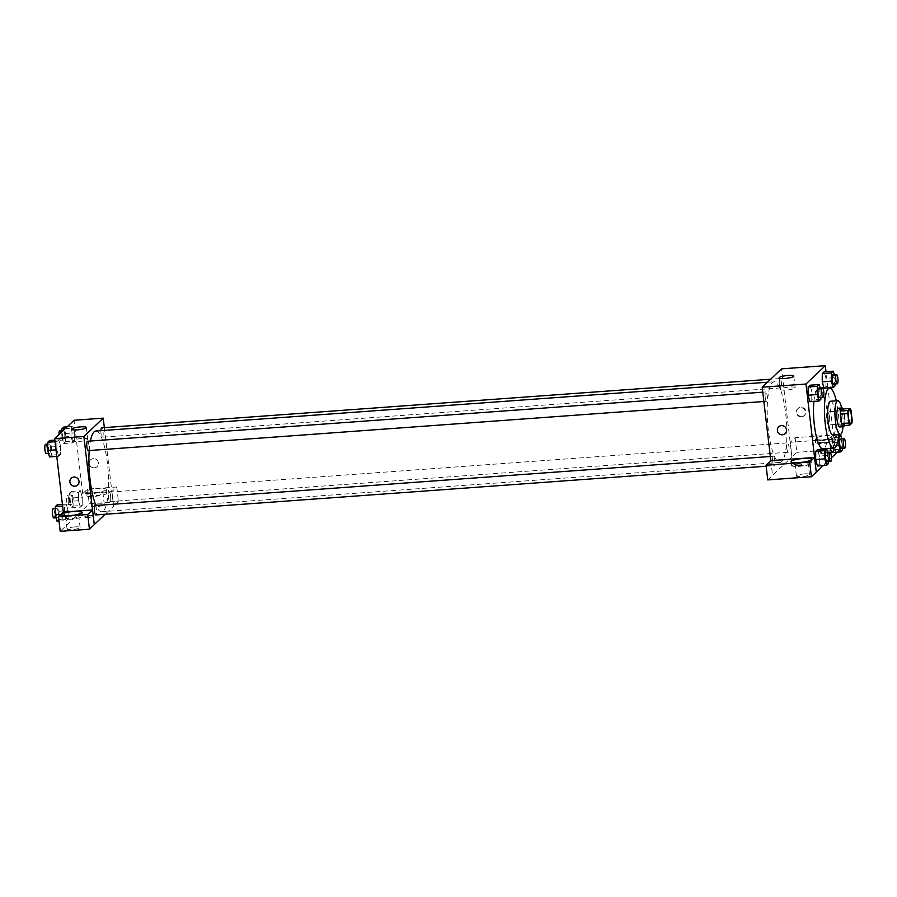 <?xml version="1.0" encoding="UTF-8"?>
<svg xmlns="http://www.w3.org/2000/svg" width="897" height="897" viewBox="0 0 897 897"><rect width="100%" height="100%" fill="white"/><g stroke="black" fill="none" stroke-linecap="round" stroke-linejoin="round"><path stroke-width="0.67" stroke-dasharray="4.49 3.36" d="M829.512 417.038A6.582 1.536 -94.2 0 1 828.581 424.943A6.582 1.536 -94.2 0 1 826.574 418.484A6.582 1.536 -94.2 0 1 827.628 411.813A6.582 1.536 -94.2 0 1 829.512 417.038M842.518 425.638L844.582 423.676L851.881 423.149M852.15 419.964L844.851 420.502L843.752 411.073L851.04 410.546M844.851 420.502A8.936 2.086 -94.2 0 1 844.582 423.676M842.866 408.998A8.936 2.086 -94.2 0 1 843.752 411.073M844.324 425.514A9.396 2.186 85.8 0 0 844.873 417.161A9.396 2.186 85.8 0 0 843.113 408.976M838.359 408.213A9.396 2.186 -94.2 0 1 841.061 415.67A9.396 2.186 -94.2 0 1 840.119 426.759A9.396 2.186 -94.2 0 1 839.727 426.961M842.989 426.725A16.92 3.936 85.8 0 0 841.633 407.967M832.977 434.989A16.92 3.936 85.8 0 0 833.694 434.63A16.92 3.936 85.8 0 0 835.544 416.242A16.92 3.936 85.8 0 0 830.521 401.239M838.751 434.563A30.083 7.008 85.8 0 0 836.296 400.813M813.904 401.385A30.083 7.008 -94.2 0 1 818.625 388.906A30.083 7.008 -94.2 0 1 827.258 412.788A30.083 7.008 -94.2 0 1 824.253 448.287A30.083 7.008 -94.2 0 1 822.986 448.904M823.233 465.577L831.418 457.806M835.488 452.312L827.965 388.233M827.931 387.986L826.025 371.683M842.563 450.171L833.448 450.832L831.586 452.593L833.448 450.832L833.515 442.602L831.721 436.144L829.86 437.915L830.409 448.365L829.792 446.134L836.43 445.652M828.436 463.57L819.309 464.231L817.447 466.003L819.309 464.231L819.387 456.012L817.593 449.543L819.387 456.012L828.503 455.34L827.662 452.323M820.878 399.243L811.763 399.905L809.89 401.677L811.763 399.905L811.83 391.675L810.036 385.217L811.83 391.675L820.946 391.014L820.105 387.997M835.006 385.845L825.89 386.506L824.029 388.266L825.89 386.506L825.958 378.276L824.164 371.818L825.958 378.276L835.073 377.615L834.244 374.598M770.871 460.643L772.541 475.332L791.961 456.965L790.235 442.277L833.885 439.104L835.668 453.792M770.826 460.688L772.541 475.332M785.189 433.621L785.189 433.621A4.698 4.485 -133.5 0 0 781.41 425.615A4.698 4.485 -133.5 0 0 778.719 426.793L778.719 426.793M799.44 462.617A10.338 1.884 -6.7 0 0 791.378 465.431A10.338 1.884 -6.7 0 0 800.64 466.227A10.338 1.884 -6.7 0 0 811.673 463.491A10.338 1.884 -6.7 0 0 811.92 463.02A10.338 1.884 -6.7 0 0 803.42 462.157M800.236 465.565A6.582 1.2 173.3 0 1 795.112 464.994A6.582 1.2 173.3 0 1 803.062 462.886A6.582 1.2 173.3 0 1 808.186 463.457A6.582 1.2 173.3 0 1 800.236 465.565M804.351 473.896A6.582 1.2 173.3 0 1 809.475 474.468A6.582 1.2 173.3 0 1 803.084 476.43A6.582 1.2 173.3 0 1 796.413 476.004A6.582 1.2 173.3 0 1 804.351 473.896M767.754 479.917L772.597 475.32M794.989 388.053A7.389 1.346 -6.7 0 0 795.168 387.706A7.389 1.346 -6.7 0 0 787.667 387.235A7.389 1.346 -6.7 0 0 780.48 389.433A7.389 1.346 -6.7 0 0 787.095 390.004A7.389 1.346 -6.7 0 0 794.989 388.053M801.851 416.432A4.698 4.485 -133.5 0 0 804.575 408.763A4.698 4.485 -133.5 0 0 797.175 413.652A4.698 4.485 -133.5 0 0 801.851 416.432M791.905 456.965L781.556 368.846M801.447 416.825A4.698 4.485 46.5 0 1 797.668 408.819A4.698 4.485 46.5 0 1 804.161 409.144A4.698 4.485 46.5 0 1 801.447 416.825M835.443 436.873A10.338 1.884 173.3 0 1 824.41 439.597A10.338 1.884 173.3 0 1 815.149 438.812A10.338 1.884 173.3 0 1 825.195 435.729A10.338 1.884 173.3 0 1 835.69 436.391A10.338 1.884 173.3 0 1 835.443 436.873M833.885 439.104L838.717 434.518L795.078 437.691L790.235 442.277M835.881 440.539A10.338 1.884 -6.7 0 0 836.116 440.068A10.338 1.884 -6.7 0 0 825.632 439.407A10.338 1.884 -6.7 0 0 815.586 442.479A10.338 1.884 -6.7 0 0 824.848 443.275A10.338 1.884 -6.7 0 0 835.881 440.539M824.444 442.613A6.582 1.2 173.3 0 1 819.32 442.042A6.582 1.2 173.3 0 1 827.258 439.934A6.582 1.2 173.3 0 1 832.382 440.505A6.582 1.2 173.3 0 1 824.444 442.613M828.559 450.944A6.582 1.2 173.3 0 1 833.683 451.516A6.582 1.2 173.3 0 1 827.281 453.478A6.582 1.2 173.3 0 1 820.609 453.052A6.582 1.2 173.3 0 1 828.559 450.944M795.078 437.691L796.805 452.368L791.961 456.965M838.852 435.628L840.444 449.206L796.805 452.368M837.305 452.178L840.444 449.206M792.253 465.42A4.698 0.852 -6.7 0 0 792.141 465.633A4.698 0.852 -6.7 0 0 796.906 465.935A4.698 0.852 -6.7 0 0 801.481 464.545A4.698 0.852 -6.7 0 0 797.265 464.175A4.698 0.852 -6.7 0 0 792.253 465.42A4.698 0.852 173.3 0 1 797.265 464.175A4.698 0.852 173.3 0 1 801.481 464.534A4.698 0.852 173.3 0 1 796.906 465.935A4.698 0.852 173.3 0 1 792.141 465.633A4.698 0.852 173.3 0 1 792.253 465.42M779.325 384.174A4.698 1.099 -94.2 0 1 779.998 378.534A4.698 1.099 -94.2 0 1 781.422 383.142A4.698 1.099 -94.2 0 1 780.67 387.908A4.698 1.099 -94.2 0 1 779.325 384.174M772.743 461.91A4.698 1.099 -94.2 0 1 773.416 456.27A4.698 1.099 -94.2 0 1 774.761 459.993A4.698 1.099 -94.2 0 1 774.1 465.644A4.698 1.099 -94.2 0 1 772.743 461.91M786.882 448.511A4.698 1.099 -94.2 0 1 787.555 442.86A4.698 1.099 -94.2 0 1 788.9 446.594A4.698 1.099 -94.2 0 1 788.228 452.234A4.698 1.099 -94.2 0 1 786.882 448.511M765.197 397.584A4.698 1.099 -94.2 0 1 765.859 391.944A4.698 1.099 -94.2 0 1 767.204 395.667A4.698 1.099 -94.2 0 1 766.543 401.318A4.698 1.099 -94.2 0 1 765.197 397.584M768.37 430.325A40.455 9.419 -94.2 0 1 774.111 381.741A40.455 9.419 -94.2 0 1 785.727 413.853A40.455 9.419 -94.2 0 1 779.975 462.437A40.455 9.419 -94.2 0 1 768.37 430.325M95.788 431.031A40.455 9.419 -94.2 0 1 107.405 463.155A40.455 9.419 -94.2 0 1 101.664 511.727A40.455 9.419 -94.2 0 1 96.024 505.493M89.207 450.541A40.455 9.419 -94.2 0 1 90.418 441.021M100.879 430.661A4.698 1.099 85.8 0 0 101.002 433.475A4.698 1.099 85.8 0 0 102.359 437.209A4.698 1.099 85.8 0 0 103.11 432.432A4.698 1.099 85.8 0 0 101.675 427.824M95.093 505.56A4.698 1.099 -94.2 0 1 96.45 509.294A4.698 1.099 -94.2 0 1 95.777 514.934M110.578 495.884A4.698 1.099 -94.2 0 1 109.916 501.535A4.698 1.099 -94.2 0 1 108.481 496.927A4.698 1.099 -94.2 0 1 109.232 492.161A4.698 1.099 -94.2 0 1 110.578 495.884M87.536 441.234A4.698 1.099 -94.2 0 1 88.893 444.968A4.698 1.099 -94.2 0 1 88.22 450.608M104.344 427.634L111.856 491.578L116.756 486.981L87.525 489.1L82.681 493.698L111.856 491.578L113.583 506.256L105.151 514.25M92.492 509.933L94.219 524.622M90.328 515.551A4.698 0.852 -6.7 0 0 84.643 517.053A4.698 0.852 -6.7 0 0 89.42 517.356A4.698 0.852 -6.7 0 0 93.983 515.954A4.698 0.852 -6.7 0 0 90.328 515.551A4.698 0.852 173.3 0 1 93.983 515.954A4.698 0.852 173.3 0 1 89.408 517.345A4.698 0.852 173.3 0 1 84.643 517.042A4.698 0.852 173.3 0 1 90.328 515.54M74.978 526.898A6.582 1.2 -6.7 0 0 67.028 529.006A6.582 1.2 -6.7 0 0 73.711 529.432A6.582 1.2 -6.7 0 0 80.102 527.47A6.582 1.2 -6.7 0 0 74.978 526.898M99.186 503.957A6.582 1.2 -6.7 0 0 91.236 506.054A6.582 1.2 -6.7 0 0 97.908 506.48A6.582 1.2 -6.7 0 0 104.299 504.529A6.582 1.2 -6.7 0 0 99.186 503.957M116.756 486.981L118.482 501.67L89.251 503.789L60.211 531.327M118.482 501.67L113.583 506.256M73.689 515.887A6.582 1.2 173.3 0 1 78.813 516.459A6.582 1.2 173.3 0 1 70.863 518.567A6.582 1.2 173.3 0 1 65.739 517.995A6.582 1.2 173.3 0 1 73.689 515.887M70.067 515.629A10.338 1.884 -6.7 0 0 62.005 518.432A10.338 1.884 -6.7 0 0 71.267 519.228A10.338 1.884 -6.7 0 0 82.3 516.504A10.338 1.884 -6.7 0 0 82.546 516.022A10.338 1.884 -6.7 0 0 74.047 515.158M97.885 492.935A6.582 1.2 173.3 0 1 103.009 493.507A6.582 1.2 173.3 0 1 96.618 495.469A6.582 1.2 173.3 0 1 89.935 495.043A6.582 1.2 173.3 0 1 97.885 492.935M106.508 493.552A10.338 1.884 -6.7 0 0 106.743 493.07A10.338 1.884 -6.7 0 0 96.259 492.408A10.338 1.884 -6.7 0 0 86.202 495.48A10.338 1.884 -6.7 0 0 95.463 496.276A10.338 1.884 -6.7 0 0 106.508 493.552M106.07 489.874A10.338 1.884 173.3 0 1 95.037 492.61A10.338 1.884 173.3 0 1 85.776 491.814A10.338 1.884 173.3 0 1 95.822 488.73A10.338 1.884 173.3 0 1 106.317 489.403A10.338 1.884 173.3 0 1 106.07 489.874M87.525 489.1L89.251 503.789M111.912 491.567L113.639 506.256M60.861 514.396L64.405 514.138L66.199 520.596L68.06 518.825L68.127 510.595L66.333 504.136L64.472 505.908L64.393 514.127L66.199 520.585L68.06 518.825L68.127 510.606L66.333 504.148M56.018 449.868L56.847 449.812L58.641 456.27L60.503 454.499L60.57 446.28L58.776 439.822L56.915 441.582L56.836 449.801L58.641 456.259M61.904 431.782L61.859 437.063L70.975 436.402L72.769 442.86L74.63 441.1L74.698 432.87L72.904 426.423L71.042 428.172L70.975 436.402L72.769 442.86L74.63 441.1L74.709 432.87M69.417 501.389L71.211 507.848L73.072 506.087L73.139 497.857L71.345 491.399L69.484 493.171L69.417 501.389L78.532 500.728L80.326 507.186L82.188 505.426L82.255 497.196L80.461 490.737L78.6 492.509L78.532 500.728L80.326 507.186L82.188 505.426L82.266 497.196L80.461 490.749M82.681 493.698L74.059 420.267M78.734 441.492A7.389 1.346 -6.7 0 0 87.671 439.126A7.389 1.346 -6.7 0 0 80.169 438.644A7.389 1.346 -6.7 0 0 72.982 440.842A7.389 1.346 -6.7 0 0 78.734 441.492M94.353 467.853A4.698 4.485 -133.5 0 0 97.078 460.172A4.698 4.485 -133.5 0 0 89.689 465.072A4.698 4.485 -133.5 0 0 94.353 467.853A4.698 4.485 46.5 0 1 90.586 459.847A4.698 4.485 46.5 0 1 97.078 460.172A4.698 4.485 46.5 0 1 94.353 467.853M77.691 485.03L77.691 485.03A4.698 4.485 -133.5 0 0 73.924 477.036A4.698 4.485 -133.5 0 0 71.222 478.213L71.222 478.213M61.859 437.063L63.653 443.522L65.515 441.761L65.582 433.531L63.788 427.073M64.73 434.339A4.698 1.099 -94.2 0 1 64.068 439.99A4.698 1.099 -94.2 0 1 62.633 435.381A4.698 1.099 -94.2 0 1 63.384 430.616A4.698 1.099 -94.2 0 1 64.73 434.339M63.653 443.522L72.769 442.86M65.515 441.761L74.63 441.1M65.582 433.531L74.698 432.87L72.904 426.411L71.042 428.172L70.975 436.402M67.129 426.826L72.904 426.411M65.268 428.598L71.042 428.172M59.74 430.874A4.698 1.099 -94.2 0 1 61.086 434.608A4.698 1.099 -94.2 0 1 60.413 440.248A4.698 1.099 -94.2 0 1 58.933 434.597M49.514 456.932L51.387 455.16L51.454 446.93L49.66 440.472M50.602 447.749A4.698 1.099 -94.2 0 1 49.929 453.389A4.698 1.099 -94.2 0 1 48.494 448.78A4.698 1.099 -94.2 0 1 49.245 444.015A4.698 1.099 -94.2 0 1 50.602 447.749M56.78 456.405L58.641 456.27L60.503 454.499L60.57 446.269L58.776 439.81L56.915 441.582L56.847 449.812M51.387 455.16L60.503 454.499M51.454 446.93L60.57 446.269M54.863 440.102L58.776 439.81M55.053 441.716L56.915 441.582M45.601 444.284A4.698 1.099 -94.2 0 1 46.947 448.007A4.698 1.099 -94.2 0 1 46.285 453.658M72.287 498.665A4.698 1.099 -94.2 0 1 71.614 504.316A4.698 1.099 -94.2 0 1 70.19 499.707A4.698 1.099 -94.2 0 1 70.941 494.942A4.698 1.099 -94.2 0 1 72.287 498.665M71.211 507.848L80.326 507.186M73.072 506.087L82.188 505.426M73.139 497.857L82.255 497.196M71.345 491.399L80.461 490.737L78.6 492.509L78.532 500.728M69.484 493.171L78.6 492.509M68.643 498.934A4.698 1.099 -94.2 0 1 67.97 504.574A4.698 1.099 -94.2 0 1 66.546 499.965A4.698 1.099 -94.2 0 1 67.286 495.2A4.698 1.099 -94.2 0 1 68.643 498.934M57.072 521.258L58.944 519.486L59.011 511.268L57.217 504.798M58.148 512.075A4.698 1.099 -94.2 0 1 57.486 517.715A4.698 1.099 -94.2 0 1 56.051 513.106A4.698 1.099 -94.2 0 1 56.803 508.341A4.698 1.099 -94.2 0 1 58.148 512.075M59 521.112L66.199 520.596M58.944 519.486L68.06 518.825M59.011 511.268L68.127 510.595M62.42 504.428L66.333 504.136L64.472 505.908L64.405 514.138M62.611 506.043L64.472 505.908M53.158 508.61A4.698 1.099 -94.2 0 1 54.504 512.333A4.698 1.099 -94.2 0 1 53.842 517.984M835.029 383.961L835.073 377.615M832.876 374.688A4.698 1.099 -94.2 0 1 834.221 378.422A4.698 1.099 -94.2 0 1 833.56 384.073M825.89 386.506L825.958 378.276M820.89 397.36L820.946 391.014M818.737 388.098A4.698 1.099 -94.2 0 1 820.093 391.832A4.698 1.099 -94.2 0 1 819.421 397.472M811.763 399.905L811.83 391.675M842.586 448.287L842.631 441.941L841.79 438.925M840.433 439.025A4.698 1.099 -94.2 0 1 841.778 442.748A4.698 1.099 -94.2 0 1 841.117 448.399M833.448 450.832L833.515 442.602L842.631 441.941M833.515 442.602L831.721 436.144L838.65 435.639M831.721 436.144L829.86 437.915L838.471 437.288M829.86 437.915L829.792 446.134M828.447 461.697L828.503 455.34M826.294 452.424A4.698 1.099 -94.2 0 1 827.651 456.158A4.698 1.099 -94.2 0 1 826.978 461.798M819.309 464.231L819.387 456.012M849.504 410.221L827.628 411.813M850.457 423.35L828.581 424.943M818.625 388.906L823.054 388.592M790.952 461.753L791.378 465.431M811.482 459.342L811.92 463.02M809.475 474.468L808.186 463.457M796.413 476.004L795.112 464.994M779.112 377.828L780.48 389.433M793.8 376.101L795.168 387.706M815.149 438.812L815.586 442.479M835.69 436.391L836.116 440.068M833.683 451.516L832.382 440.505M820.609 453.052L819.32 442.042M101.664 511.727L779.975 462.437M767.451 382.223L774.111 381.741M779.998 378.534L770.613 379.218M780.67 387.908L102.359 437.209M766.15 466.216L774.1 465.644M770.332 456.495L773.416 456.27M109.916 501.535L788.228 452.234M109.232 492.161L787.555 442.86M763.874 401.508L766.543 401.318M762.775 392.168L765.859 391.944M80.102 527.47L78.813 516.459M67.028 529.006L65.739 517.995M61.568 514.766L62.005 518.432M82.109 512.344L82.546 516.022M104.299 504.529L103.009 493.507M91.236 506.054L89.935 495.043M85.776 491.814L86.202 495.48M106.317 489.403L106.743 493.07M71.614 429.248L72.982 440.842M86.303 427.521L87.671 439.126M60.413 440.248L64.068 439.99M61.915 430.717L63.384 430.616M48.561 453.49L49.929 453.389M47.776 444.116L49.245 444.015M67.97 504.574L71.614 504.316M67.286 495.2L70.941 494.942M56.119 517.816L57.486 517.715M55.334 508.453L56.803 508.341"/><path stroke-width="1.35" d="M851.399 415.446A6.582 1.536 -94.2 0 1 850.457 423.35A6.582 1.536 -94.2 0 1 848.45 416.903A6.582 1.536 -94.2 0 1 849.504 410.221A6.582 1.536 -94.2 0 1 851.399 415.446M850.154 408.46L848.091 410.422A8.936 2.086 -94.2 0 0 847.822 413.607L848.921 423.025A8.936 2.086 -94.2 0 0 849.807 425.111L851.881 423.149A8.936 2.086 -94.2 0 0 852.15 419.964L851.04 410.546A8.936 2.086 -94.2 0 0 850.154 408.46L842.866 408.998L840.792 410.961L848.091 410.422M840.792 410.961A8.936 2.086 -94.2 0 0 840.523 414.134L841.633 423.563A8.936 2.086 -94.2 0 0 842.518 425.638L849.807 425.111M843.113 408.976A9.396 2.186 85.8 0 0 842.003 407.944A9.396 2.186 85.8 0 0 840.511 417.475A9.396 2.186 85.8 0 0 843.371 426.692A9.396 2.186 85.8 0 0 843.763 426.501A9.396 2.186 85.8 0 0 844.324 425.514M843.371 426.692L839.727 426.961A9.396 2.186 -94.2 0 1 836.856 417.744A9.396 2.186 -94.2 0 1 838.359 408.213L842.003 407.944M841.633 423.563L848.921 423.025M840.523 414.134L847.822 413.607M841.633 407.967A16.92 3.936 85.8 0 0 837.82 400.712A16.92 3.936 85.8 0 0 835.118 417.867A16.92 3.936 85.8 0 0 840.265 434.462A16.92 3.936 85.8 0 0 840.982 434.103A16.92 3.936 85.8 0 0 842.989 426.725M837.82 400.712L830.521 401.239A16.92 3.936 85.8 0 0 827.819 418.394A16.92 3.936 85.8 0 0 832.977 434.989L840.265 434.462M836.296 400.813A30.083 7.008 85.8 0 0 829.568 388.109A30.083 7.008 85.8 0 0 824.758 418.619A30.083 7.008 85.8 0 0 833.93 448.108A30.083 7.008 85.8 0 0 835.197 447.491A30.083 7.008 85.8 0 0 838.751 434.563M833.93 448.108L822.986 448.904A30.083 7.008 -94.2 0 1 815.541 432.814A30.083 7.008 -94.2 0 1 813.904 401.385M826.025 371.683L825.318 365.673L805.955 384.028L816.304 472.147L823.233 465.577M831.418 457.806L835.668 453.792L835.488 452.312M831.586 452.593L830.409 448.365L831.586 452.593L840.702 451.931L842.563 450.171L842.586 448.287M827.662 452.323L826.709 448.881L817.593 449.543L815.721 451.314L815.653 459.544L817.447 466.003L826.563 465.341L828.436 463.57L828.447 461.697M820.105 387.997L819.152 384.555L810.036 385.217L808.163 386.988L808.096 395.218L809.89 401.677L819.006 401.015L820.878 399.243L820.89 397.36M834.244 374.598L833.279 371.156L824.164 371.818L822.302 373.578L822.235 381.808L824.029 388.266L833.145 387.605L835.006 385.845L835.029 383.961M781.41 425.615A4.698 4.485 46.5 0 1 785.189 433.621A4.698 4.485 46.5 0 1 778.697 433.296A4.698 4.485 46.5 0 1 781.41 425.615M814.521 457.47L809.677 462.056L766.038 465.229L770.871 460.643L814.521 457.47L816.304 472.147M825.318 365.673L781.556 368.846L762.192 387.212L805.955 384.028M762.192 387.212L770.826 460.688M778.719 426.793A4.698 4.485 -133.5 0 0 778.697 433.296A4.698 4.485 -133.5 0 0 785.189 433.621M811.247 459.825A10.338 1.884 173.3 0 1 800.214 462.549A10.338 1.884 173.3 0 1 790.952 461.753A10.338 1.884 173.3 0 1 800.999 458.681A10.338 1.884 173.3 0 1 811.482 459.342A10.338 1.884 173.3 0 1 811.247 459.825M803.42 462.157A10.338 1.884 -6.7 0 0 799.44 462.617M766.038 465.229L767.754 479.917L811.404 476.744L809.677 462.056M816.248 472.147L811.404 476.744M793.632 376.448A7.389 1.346 173.3 0 1 785.738 378.399A7.389 1.346 173.3 0 1 779.112 377.828A7.389 1.346 173.3 0 1 786.299 375.63A7.389 1.346 173.3 0 1 793.8 376.101A7.389 1.346 173.3 0 1 793.632 376.448M838.74 434.686L838.852 435.628M835.656 453.736L837.305 452.178M96.024 505.493A40.455 9.419 -94.2 0 1 89.207 450.541M90.418 441.021A40.455 9.419 -94.2 0 1 95.788 431.031L767.451 382.223M770.613 379.218L101.675 427.824A4.698 1.099 85.8 0 0 100.879 430.661M766.15 466.216L95.777 514.934A4.698 1.099 -94.2 0 1 94.342 510.326A4.698 1.099 -94.2 0 1 95.093 505.56L770.332 456.495M763.874 401.508L88.22 450.608A4.698 1.099 -94.2 0 1 86.785 446A4.698 1.099 -94.2 0 1 87.536 441.234L762.775 392.168M105.151 514.25L94.275 524.577M104.344 427.634L103.233 418.137L83.87 436.503L92.559 509.933L87.715 514.519L58.484 516.65L63.317 512.052L92.492 509.933M92.559 509.933L94.275 524.622L89.442 529.208L60.211 531.327L58.484 516.65M74.047 515.158A10.338 1.884 -6.7 0 0 70.067 515.629M81.874 512.826A10.338 1.884 173.3 0 1 70.829 515.562A10.338 1.884 173.3 0 1 61.568 514.766A10.338 1.884 173.3 0 1 71.625 511.682A10.338 1.884 173.3 0 1 82.109 512.344A10.338 1.884 173.3 0 1 81.874 512.826M87.715 514.519L89.442 529.208M103.233 418.137L74.059 420.267L54.695 438.622L63.317 512.052M77.377 429.887A7.389 1.346 173.3 0 1 71.614 429.248A7.389 1.346 173.3 0 1 78.801 427.039A7.389 1.346 173.3 0 1 86.303 427.521A7.389 1.346 173.3 0 1 77.377 429.887M54.695 438.622L83.87 436.503M73.924 477.036A4.698 4.485 46.5 0 1 77.691 485.03A4.698 4.485 46.5 0 1 71.199 484.716A4.698 4.485 46.5 0 1 73.924 477.036M71.222 478.213A4.698 4.485 -133.5 0 0 71.199 484.705A4.698 4.485 -133.5 0 0 77.691 485.03M67.129 426.826L63.788 427.073L61.927 428.833L61.904 431.782M61.927 428.833L65.268 428.598M58.933 434.597A4.698 1.099 -94.2 0 1 59.74 430.874L61.915 430.717M54.863 440.102L49.66 440.472L47.799 442.243L47.72 450.473L49.514 456.932L56.78 456.405M47.72 450.473L56.018 449.868M47.799 442.243L55.053 441.716M48.561 453.49L46.285 453.658A4.698 1.099 -94.2 0 1 44.85 449.049A4.698 1.099 -94.2 0 1 45.601 444.284L47.776 444.116M62.42 504.428L57.217 504.798L55.356 506.57L55.278 514.8L57.072 521.258L59 521.112M55.278 514.8L60.861 514.396M55.356 506.57L62.611 506.043M56.119 517.816L53.842 517.984A4.698 1.099 -94.2 0 1 52.407 513.376A4.698 1.099 -94.2 0 1 53.158 508.61L55.334 508.453M833.279 371.156L831.418 372.917L831.351 381.147L833.145 387.605M837.204 383.804L833.56 384.073A4.698 1.099 -94.2 0 1 832.124 379.465A4.698 1.099 -94.2 0 1 832.876 374.688L836.52 374.43A4.698 1.099 -94.2 0 1 837.865 378.164A4.698 1.099 -94.2 0 1 837.204 383.804A4.698 1.099 -94.2 0 1 835.769 379.196A4.698 1.099 -94.2 0 1 836.52 374.43M824.164 371.818L822.302 373.578L822.235 381.808L831.351 381.147M822.235 381.808L824.029 388.266M822.302 373.578L831.418 372.917M819.152 384.555L817.29 386.327L817.212 394.545L819.006 401.015M823.065 397.203L819.421 397.472A4.698 1.099 -94.2 0 1 817.986 392.864A4.698 1.099 -94.2 0 1 818.737 388.098L822.381 387.829A4.698 1.099 -94.2 0 1 823.738 391.563A4.698 1.099 -94.2 0 1 823.065 397.203A4.698 1.099 -94.2 0 1 821.641 392.594A4.698 1.099 -94.2 0 1 822.381 387.829M810.036 385.217L808.163 386.988L808.096 395.218L817.212 394.545M808.096 395.218L809.89 401.677M808.163 386.988L817.29 386.327M841.79 438.925L840.837 435.482L838.975 437.243L838.908 445.473L840.702 451.931M844.761 448.13L841.117 448.399A4.698 1.099 -94.2 0 1 839.682 443.791A4.698 1.099 -94.2 0 1 840.433 439.025L844.077 438.756A4.698 1.099 -94.2 0 1 845.423 442.49A4.698 1.099 -94.2 0 1 844.761 448.13A4.698 1.099 -94.2 0 1 843.326 443.522A4.698 1.099 -94.2 0 1 844.077 438.756M836.43 445.652L838.908 445.473M838.65 435.639L840.837 435.482M826.709 448.881L824.848 450.653L824.769 458.883L826.563 465.341M830.622 461.529L826.978 461.798A4.698 1.099 -94.2 0 1 825.543 457.19A4.698 1.099 -94.2 0 1 826.294 452.424L829.938 452.155A4.698 1.099 -94.2 0 1 831.295 455.889A4.698 1.099 -94.2 0 1 830.622 461.529A4.698 1.099 -94.2 0 1 829.187 456.921A4.698 1.099 -94.2 0 1 829.938 452.155M817.593 449.543L815.721 451.314L815.653 459.544L824.769 458.883M815.653 459.544L817.447 466.003M815.721 451.314L824.848 450.653M823.054 388.592L829.568 388.109"/></g></svg>
